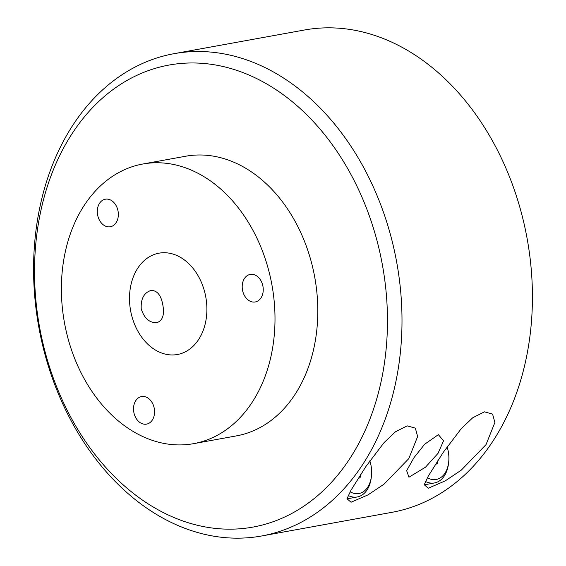 <?xml version="1.0" encoding="UTF-8"?>
<svg xmlns="http://www.w3.org/2000/svg" width="566" height="566" viewBox="0 0 566 566"><rect width="100%" height="100%" fill="white"/><g stroke="black" fill="none" stroke-linecap="round" stroke-linejoin="round"><path stroke-width="0.85" d="M447.083 446.807A25.293 16.959 -100.5 0 1 448.286 451.583A25.293 16.959 -100.5 0 1 448.64 462.479A25.293 16.959 -100.5 0 1 427.365 477.761M425.469 481.475A28.378 19.025 79.5 0 0 434.518 482.94A28.378 19.025 79.5 0 0 448.47 463.858L448.64 462.479M437.964 460.363L437.292 463.879L435.509 464.205M369.831 460.83A25.293 16.959 -100.5 0 1 371.041 465.606A25.293 16.959 -100.5 0 1 371.395 476.501A25.293 16.959 -100.5 0 1 350.121 491.783M348.224 495.498A28.378 19.025 79.5 0 0 357.266 496.962A28.378 19.025 79.5 0 0 371.218 477.881L371.395 476.501M360.719 474.386L360.047 477.902L358.257 478.228M443.242 452.383L461.29 428.625L472.752 417.743L484.432 411.843L492.59 414.1L494.882 422.484L486.031 444.614L461.262 470.169L445.201 480.895L428.278 488.217L424.231 484.729L428.243 476.183L443.242 452.383M408.779 458.637L384.052 484.171L367.957 494.91L351.033 502.24L346.986 498.738L351.005 490.191L365.99 466.405L384.01 442.676L395.471 431.787L407.18 425.865L415.345 428.137L417.637 436.528L408.779 458.637M413.972 457.696L406.657 470.643L408.935 477.223L425.483 467.205L438.042 453.324L443.553 440.815L438.367 434.667L424.606 444.289L413.972 457.696M382.298 264.35A234.798 174.215 -100.3 0 0 168.611 65.132A234.798 174.215 -100.3 0 0 39.691 327.792A234.798 174.215 -100.3 0 0 253.377 527.01A234.798 174.215 -100.3 0 0 382.298 264.35M38.969 327.947A245.092 181.856 79.7 0 1 174.01 53.685A245.092 181.856 79.7 0 1 396.603 261.725A245.092 181.856 79.7 0 1 261.563 535.995A245.092 181.856 79.7 0 1 38.969 327.947M261.563 535.995L391.99 512.315A245.092 181.856 -100.3 0 0 527.031 238.053A245.092 181.856 -100.3 0 0 304.437 30.005L174.01 53.685M156.938 322.655C149.537 323.023 144.302 318.432 141.231 308.873C140.708 298.841 143.976 292.7 151.023 290.45C157.1 290.33 161.041 295.162 162.831 304.954C164.628 314.738 162.661 320.639 156.938 322.655L156.959 322.648M193.579 443.666L236.376 435.898A142.116 105.446 -100.3 0 0 314.675 276.873A142.116 105.446 -100.3 0 0 185.606 156.244L142.816 164.013A142.116 105.446 -100.3 0 0 64.517 323.037A142.116 105.446 -100.3 0 0 193.579 443.666A142.116 105.446 -100.3 0 0 271.878 284.641A142.116 105.446 -100.3 0 0 142.816 164.013M105.297 199.211A14.009 10.393 79.7 0 1 105.318 199.204A14.009 10.393 79.7 0 1 118.046 211.111A14.009 10.393 79.7 0 1 110.349 226.761A14.009 10.393 79.7 0 1 110.328 226.761A14.009 10.393 79.7 0 1 97.6 214.854A14.009 10.393 79.7 0 1 105.297 199.211M141.521 396.575A14.009 10.393 79.7 0 1 141.542 396.568A14.009 10.393 79.7 0 1 154.27 408.475A14.009 10.393 79.7 0 1 146.573 424.125A14.009 10.393 79.7 0 1 146.552 424.132A14.009 10.393 79.7 0 1 133.824 412.225A14.009 10.393 79.7 0 1 141.521 396.575M250.193 274.418A14.009 10.393 79.7 0 1 250.222 274.411A14.009 10.393 79.7 0 1 262.942 286.318A14.009 10.393 79.7 0 1 255.252 301.968A14.009 10.393 79.7 0 1 255.224 301.968A14.009 10.393 79.7 0 1 242.503 290.068A14.009 10.393 79.7 0 1 250.193 274.418M205.762 296.888A51.492 38.205 79.7 0 1 177.391 354.507A51.492 38.205 79.7 0 1 130.633 310.798A51.492 38.205 79.7 0 1 158.996 253.179A51.492 38.205 79.7 0 1 205.762 296.888M434.518 482.94L424.203 484.85M357.266 496.962L346.951 498.872"/></g></svg>
